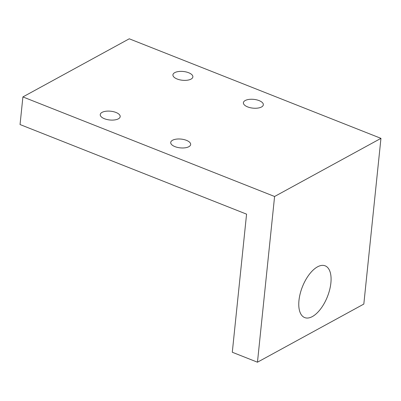 <?xml version="1.0" encoding="UTF-8"?>
<svg xmlns="http://www.w3.org/2000/svg" width="401" height="401" viewBox="0 0 401 401"><rect width="100%" height="100%" fill="white"/><g stroke="black" fill="none" stroke-linecap="round" stroke-linejoin="round"><path stroke-width="0.6" d="M245.206 100.526A10.025 4.406 -174.1 0 1 256.595 99.834A10.025 4.406 -174.1 0 1 263.337 104.781A10.025 4.406 -174.1 0 1 261.527 106.982A10.025 4.406 -174.1 0 1 250.139 107.674A10.025 4.406 -174.1 0 1 243.397 102.721A10.025 4.406 -174.1 0 1 245.206 100.526M172.53 140.25A10.025 4.406 -174.1 0 1 183.919 139.558A10.025 4.406 -174.1 0 1 190.66 144.505A10.025 4.406 -174.1 0 1 188.851 146.706A10.025 4.406 -174.1 0 1 177.458 147.398A10.025 4.406 -174.1 0 1 170.721 142.445A10.025 4.406 -174.1 0 1 172.53 140.25M174.736 72.646A10.025 4.406 -174.1 0 1 186.124 71.954A10.025 4.406 -174.1 0 1 192.866 76.907A10.025 4.406 -174.1 0 1 191.056 79.102A10.025 4.406 -174.1 0 1 179.668 79.794A10.025 4.406 -174.1 0 1 172.926 74.847A10.025 4.406 -174.1 0 1 174.736 72.646M102.054 112.37A10.025 4.406 -174.1 0 1 113.448 111.678A10.025 4.406 -174.1 0 1 120.185 116.631A10.025 4.406 -174.1 0 1 118.375 118.826A10.025 4.406 -174.1 0 1 106.987 119.518A10.025 4.406 -174.1 0 1 100.245 114.571A10.025 4.406 -174.1 0 1 102.054 112.37M317.497 266.85A27.824 13.449 -68.4 0 1 325.161 265.833A27.824 13.449 -68.4 0 1 329.662 289.753A27.824 13.449 -68.4 0 1 312.359 316.569A27.824 13.449 -68.4 0 1 304.69 317.582A27.824 13.449 -68.4 0 1 300.189 293.662A27.824 13.449 -68.4 0 1 317.497 266.85M274.59 196.49L257.467 362.203L232.294 352.248L246.57 214.149L20.05 124.546L22.902 96.927L274.59 196.49L380.95 138.355L129.262 38.797L22.902 96.927M380.95 138.355L363.822 304.073L257.467 362.203"/></g></svg>
